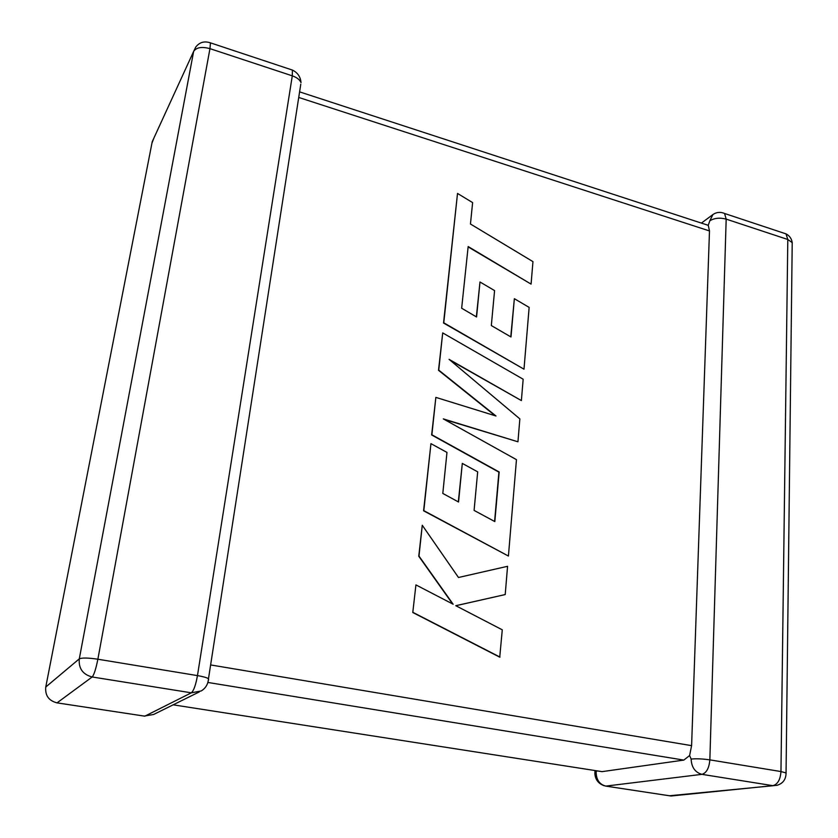 <?xml version="1.0" encoding="UTF-8"?>
<svg xmlns="http://www.w3.org/2000/svg" width="838" height="838" viewBox="0 0 838 838"><rect width="100%" height="100%" fill="white"/><g stroke="black" fill="none" stroke-linecap="round" stroke-linejoin="round"><path stroke-width="1.26" d="M596.143 772.468C596.352 779.874 599.558 784.42 605.78 786.107L671.039 796.006L772.866 785.667L701.93 774.343L605.78 786.107L603.664 785.531C598.175 783.394 595.242 779.35 594.854 773.422L597.044 770.866M173.141 704.821L602.04 771.641L683.829 760.087L208.013 682.478M792.182 245L792.214 242.622L787.804 239.49L785.992 233.865L724.566 213.481L726.179 219.127L709.849 759.867L780.964 771.557L787.804 239.49L726.179 219.127C719.852 217.482 714.405 218.027 709.838 220.761L708.257 225.286L709.482 230.942L691.601 745.652L689.611 755.52L683.829 760.087M691.13 759.06C691.539 767.336 695.131 772.427 701.93 774.343C706.486 772.971 709.126 768.142 709.849 759.867C702.537 758.809 696.305 758.537 691.13 759.06L689.611 755.52M602.04 771.641L600.479 771.421M705.764 224.511L708.257 225.286M531.083 284.113L532.958 261.634L470.453 224.008L472.622 202.607L457.517 193.442L443.773 322.808L523.991 369.181L529.145 307.389L514.354 298.695L510.991 336.981L491.319 325.553L494.577 290.587L479.985 281.987L476.571 316.984L461.654 308.227L468.159 246.55L531.083 284.113L468.117 246.896M457.517 193.442L443.543 323.018L523.991 369.181M514.354 298.695L510.771 336.855M479.985 281.987L476.361 316.869M442.705 332.906L438.745 370.113L495.981 415.994L435.854 397.38L431.884 434.786L499.176 471.993L494.829 521.582L474.088 510.405L477.681 471.836L462.304 463.404L458.543 502.014L442.799 493.425L446.979 452.426L430.942 443.648L423.819 510.646L508.425 556.044L516.459 459.653L443.292 418.885L517.947 441.794L519.853 418.885L449.084 359.345L521.383 400.585L523.163 379.216L442.705 332.906L438.515 370.302L495.227 415.763M435.854 397.38L431.643 434.953L498.914 472.14L494.598 521.456M462.304 463.404L458.323 501.889M430.942 443.648L423.588 510.792L508.425 556.044M444.276 419.429L517.947 441.794M450.299 360.361L521.383 400.585M505.209 594.561L507.566 566.299L458.47 577.497L422.268 525.248L418.99 556.097L453.138 604.219L415.931 584.903L412.778 612.505L499.731 657.17L502.276 629.82L455.778 605.696L505.209 594.561L455.841 605.727M413.008 612.4L500.003 657.086M422.268 525.248L418.759 556.223L452.625 603.947M415.931 584.903L412.778 612.505M300.79 84.177L208.484 678.707C206.714 677.586 203.037 676.559 197.464 675.606L292.294 75.839L209.961 48.646L97.868 659.223L197.464 675.606C195.767 685.023 193.725 690.763 191.336 692.817L92.18 676.978L57.036 702.862L144.817 716.176L191.336 692.817L201.214 690.952C205.698 688.208 208.117 684.122 208.484 678.707L208.599 680.037M709.482 230.942L298.988 97.533M210.935 664.984L691.601 745.652M193.651 51.39L152.233 141.706L45.765 687.024L79.296 658.857L193.651 51.39C196.396 47.378 201.832 46.467 209.961 48.646L210.464 42.885C204.399 40.811 199.486 42.214 195.736 47.096L193.651 51.39M786.075 773.694L786.054 772.94L780.964 771.557C780.367 779.675 777.664 784.378 772.866 785.667L776.931 785.332C782.954 783.561 785.992 779.434 786.054 772.94L792.214 242.622C791.638 238.652 789.564 235.729 785.992 233.865L783.656 233.09M773.191 785.719L669.415 795.754M709.838 220.761L712.929 214.538C716.626 212.077 720.502 211.721 724.566 213.481L722.555 212.737M97.868 659.223C88.063 657.778 81.873 657.662 79.296 658.857C78.489 668.452 82.784 674.496 92.18 676.978C94.045 674.779 95.941 668.86 97.868 659.223M209.825 42.644L292.41 70.078L292.294 75.839C296.903 77.463 299.815 79.736 301.031 82.637C300.486 76.761 297.616 72.581 292.41 70.078L291.477 69.774M151.961 143.089L153.93 138.019M56.565 702.789L57.036 702.862C48.751 700.746 45.001 695.467 45.765 687.024L45.692 687.485M199.318 691.895L153.616 714.479L144.157 716.081M594.896 772.772L595.022 770.551M701.416 223.086L712.929 214.538M299.595 91.866L708.288 225.338"/></g></svg>

